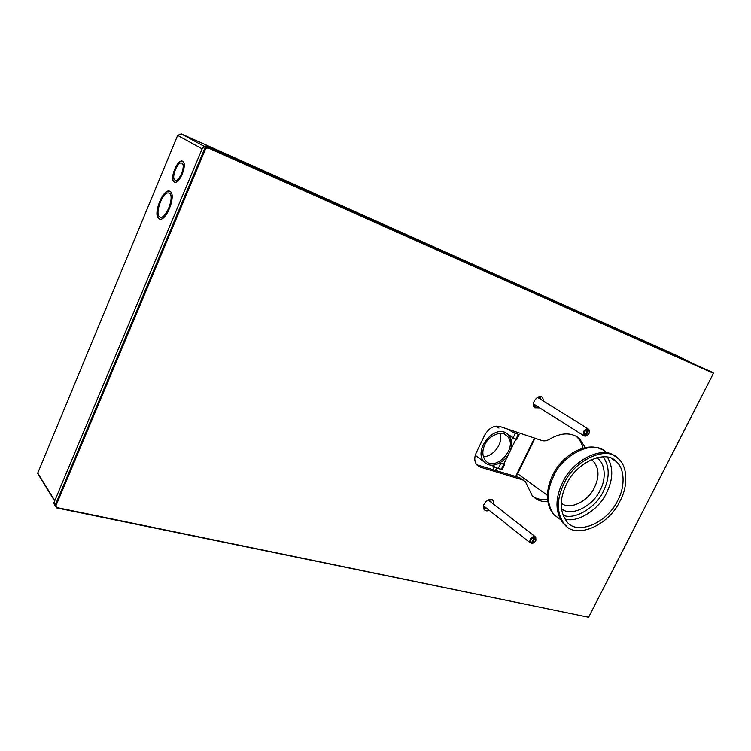 <?xml version="1.0" encoding="UTF-8"?>
<svg xmlns="http://www.w3.org/2000/svg" width="751" height="751" viewBox="0 0 751 751"><rect width="100%" height="100%" fill="white"/><g stroke="black" fill="none" stroke-linecap="round" stroke-linejoin="round"><path stroke-width="1.13" d="M547.948 501.724C541.612 502.043 536.345 499.988 532.149 495.566L525.381 481.616L522.48 479.795L480.133 467.075L476.669 464.785C474.303 461.255 474.181 457.19 476.312 452.609L484.752 435.064C488.779 428.192 493.773 425.329 499.753 426.446L541.743 440.518C544.25 441.288 546.925 440.818 549.76 439.11C561.241 432.482 571.07 432.21 579.246 438.293L585.311 447.615M476.613 464.709L519.579 477.683L523.316 480.105M533.52 496.937C537.81 499.34 542.513 500.147 547.629 499.34M582.964 448.178C581.762 443.071 579.509 439.138 576.205 436.359L575.698 435.946M539.753 407.887L534.759 407.784C529.924 403.813 538.336 393.449 542.475 397.41L543.902 401.334M540.861 399.448L540.316 396.612M533.923 406.713L536.721 405.981M489.258 510.398C487.042 511.29 485.353 511.009 484.188 509.572C480.34 504.813 490.027 495.998 493.172 500.701L493.905 504.456M491.079 502.25L490.882 499.453M483.682 508.643L486.451 508.174M55.076 505.611L53.8 503.048L202.742 147.384L205.934 145.994L713.037 372.599L207.933 147.083L204.741 148.473L55.18 505.292L56.569 507.892L588.606 617.247L56.982 507.601L55.959 505.695L205.577 148.867L207.924 147.844L713.431 373.313L713.037 372.599M713.431 373.313L588.606 617.247M255.34 168.064L267.628 173.547M253.763 167.351L269.177 174.241M691.089 362.667L676.078 355.214L221.629 151.955L233.336 158.236L221.629 151.955L181.216 133.875L203.803 146.145M169.388 193.345L168.994 193.129C162.789 190.303 153.861 215.406 160.123 217.067C165.943 219.752 174.899 196.368 169.388 193.345M160.123 217.067L160.339 217.152C166.168 219.846 175.114 196.462 169.604 193.429L169.031 193.148M170.186 191.449C176.588 194.931 166.196 222.127 159.428 219.001L158.836 218.682C152.603 214.824 162.995 188.069 169.726 191.205L170.186 191.449M159.512 219.029L159.052 218.766C152.819 214.908 163.211 188.154 169.951 191.298M181.939 163.22L181.751 163.127C177.414 160.986 170.721 178.813 175.18 180.156C179.339 182.221 186.041 165.211 181.939 163.22M175.18 180.156L175.396 180.249C179.555 182.315 186.257 165.304 182.155 163.314L181.751 163.127M182.737 161.305C187.778 163.727 179.555 184.624 174.448 182.089L174.148 181.939C169.21 179.301 177.433 158.649 182.521 161.193L182.737 161.305M174.664 182.183L174.363 182.024C169.491 179.433 177.461 159.052 182.634 161.249M181.216 133.875L177.64 135.405L37.728 473.102L39.23 476.021M617.81 500.307C607.503 523.006 576.655 536.083 566.648 521.382C559.551 511.347 559.448 499.058 566.338 484.508C575.876 462.494 605.85 449.314 615.895 461.292C625.104 468.277 625.095 487.221 617.81 500.307M620.054 500.992C608.77 525.784 575.078 540.053 564.161 523.869C556.51 512.924 556.416 499.556 563.898 483.757C574.262 459.781 606.911 445.39 617.876 458.335C628.014 465.911 628.033 486.676 620.054 500.992M566.573 526.207L562.79 522.856C555.139 511.919 555.036 498.561 562.508 482.78C572.271 459.903 603.579 445.118 615.013 456.336M515.308 433.318L513.074 437.917M500.814 463.151L498.279 468.371M507.601 429.074L513.768 432.801L519.157 434.604L516.66 439.739L509.347 435.674M492.853 469.638L494.158 466.962L502.034 469.807L504.503 464.728L500.316 462.813M492.449 465.31L495.876 467.638L501.311 469.281L503.658 464.465M508.746 434.951L516.66 439.739M502.034 469.807L501.311 469.281M494.158 466.962L491.924 465.32M515.928 439.232L518.312 434.322M483.888 506.822L484.123 506.334M610.854 573.933L629.056 538.364M691.042 417.246L672.145 454.177M484.78 444.799C488.91 435.017 502.626 429.901 507.207 436.106C519.035 447.699 494.599 472.755 485.334 460.401C482.217 455.932 482.029 450.731 484.78 444.799M504.484 432.163L508.427 434.604C513.365 442.02 512.417 449.962 505.601 458.42C497.021 466.193 489.812 467.31 483.973 461.762C473.937 450.891 491.614 427.188 504.484 432.163M534.233 536.383C530.675 537.369 529.305 539.5 530.14 542.776L531.473 543.039L534.327 537.284L533.257 535.613L534.177 535.857L535.256 537.528L532.393 543.273L531.192 543.161M531.473 543.039C530.018 540.513 530.976 538.589 534.327 537.284M535.256 537.528C536.693 540.063 535.745 541.978 532.393 543.273M531.708 543.564L534.055 542.72M535.885 540.373L535.773 537.143L535.163 536.618M583.095 435.317L584.832 435.608L587.789 429.656L586.615 428.117L587.526 428.436L588.7 429.976L585.742 435.927L584.334 435.852M584.832 435.608C583.48 432.792 584.466 430.811 587.789 429.656M588.7 429.976C590.042 432.783 589.056 434.763 585.742 435.927M587.676 428.774C583.743 429.938 582.485 432.276 583.884 435.796L584.109 435.955M585.01 436.275C588.953 435.082 590.211 432.726 588.765 429.234L588.577 429.093M480.133 467.075L477.279 464.944M522.48 479.795L519.579 477.683M205.934 145.994L207.933 147.083L207.924 147.844M202.742 147.384L205.577 148.867M53.8 503.048L55.959 505.695M177.64 135.405L202.122 148.867M54.795 500.673L37.728 473.102M591.15 459.659L593.187 461.133C599.101 467.939 599.542 476.688 594.51 487.38C588.221 501.724 568.535 510.783 561.213 502.888M596.472 457.791C605.325 462.184 606.573 478.725 600.133 490.14C592.821 506.784 569.99 517.477 561.354 508.483M603.222 456.89C609.774 466.493 609.831 477.918 603.41 491.154C596.35 507.535 573.98 520.715 562.903 515.073M607.484 457.284C613.445 467.666 613.154 479.485 606.611 492.731C599.382 509.347 577.012 523.578 564.79 518.885M602.264 449.811C587.385 440.968 562.565 453.989 552.576 475.308C548.192 484.517 546.662 493.379 547.977 501.884C548.925 507.028 550.943 511.337 554.041 514.801L560.424 519.532L554.041 514.801C546.568 504.24 546.409 491.37 553.553 476.19C563.447 453.182 594.886 439.504 605.541 452.036M515.655 476.51L534.459 438.077M514.454 431.374L513.768 432.801M503.602 464.447L508.239 454.909M510.473 450.309L515.768 439.438M496.599 468.164L495.491 470.436M539.565 398.64L538.655 396.866M533.435 405.108L535.435 405.165M489.924 501.349L489.286 499.556M483.4 507.066L485.296 507.263M511.356 440.189L512.501 437.842M511.309 431.6L511.844 430.492M483.372 456.758C493.736 456.533 503.48 443.052 500.044 433.411M496.101 426.099L498.964 428.108M478.378 457.631L475.242 455.491M576.205 436.359L579.246 438.293M542.475 397.41L541.696 396.922M493.172 500.701L491.933 499.744M53.706 503.33L55.086 505.573M54.663 500.983L37.625 473.421M591.159 459.659L593.187 461.133L591.028 459.715M615.895 461.292L611.718 458.636M562.79 522.856L564.161 523.869M517.608 473.74L547.479 495.369M534.965 438.246L516.172 476.66M504.428 434.2L507.207 436.106M475.28 455.341L483.973 461.762M483.513 505.845L530.14 542.776M488.131 499.95L534.036 535.792M533.407 403.878L583.884 435.796M537.528 397.373L587.226 428.277"/></g></svg>
